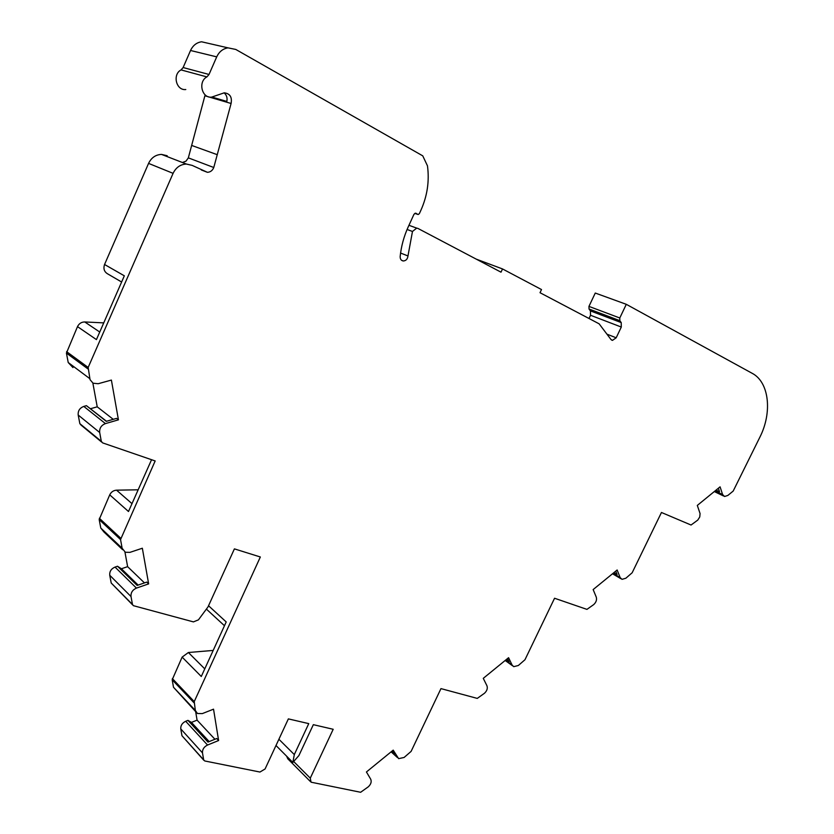 <?xml version="1.0" encoding="UTF-8"?>
<svg xmlns="http://www.w3.org/2000/svg" width="834" height="834" viewBox="0 0 834 834"><rect width="100%" height="100%" fill="white"/><g stroke="black" fill="none" stroke-linecap="round" stroke-linejoin="round"><path stroke-width="1.25" d="M167.186 155.739L161.504 154.405C155.645 154.697 151.34 157.689 148.567 163.391L104.552 264.493L124.329 275.814L96.431 339.605L77.499 326.626L66.428 353.084L68.221 362.519L72.965 367.586M224.075 92.835C226.629 95.013 227.546 97.88 226.827 101.435L212.034 97.088M718.366 488.234L719.513 491.726L716.093 490.09M613.845 572.687L617.097 574.584L615.732 571.144M507.51 658.568L509.115 661.946L506.071 659.746M391.542 751.486L394.367 754.009L392.491 750.715M132.47 604.452L111.214 583.018L109.744 575.262C109.442 571.478 111.203 568.757 115.029 567.078L117.511 566.244L137.151 585.426L146.794 582.101L148.65 583.883L136.453 588.095C132.543 589.846 130.73 592.661 131.011 596.529L132.47 604.452L133.398 605.672L193.436 621.893L198.44 619.85L208 606.923L234.406 548.876L260.344 556.987L194.239 701.602L195.333 710.432L197.439 713.497L202.318 713.602L213.535 709.171L218.612 740.529L216.736 738.517L207.968 742.072L187.942 720.367L191.424 722.4L197.085 720.149L195.646 711.59M208.542 605.745L226.202 621.935L201.286 676.489L182.135 657.109L188.38 652.511L213.191 650.426M151.559 459.711L128.488 511.513L109.734 494.854C111.193 491.956 113.476 490.392 116.562 490.173L138.163 489.798M79.845 423.651L101.31 441.332L99.684 432.502C99.35 428.217 101.258 425.246 105.438 423.599L118.438 419.836L116.562 418.376L106.272 421.347L86.423 405.668L83.786 406.408C79.71 407.993 77.854 410.86 78.208 415.04L79.845 423.651L81.159 425.184L101.55 441.999M104.552 264.493C103.135 268.809 104.281 271.999 107.982 274.063L121.618 282.007M103.75 322.883L84.755 321.955C81.461 321.987 79.042 323.55 77.499 326.626M106.523 421.274L86.423 405.668M113.257 419.335L97.224 406.825L90.593 408.702M144.47 582.903L127.623 566.661L124.954 552.087M138.142 585.082L121.399 568.767L127.623 566.661M117.511 566.244L121.399 568.767M206.467 609.174L224.471 625.729M214.922 739.258L197.085 720.149M209.167 741.582L191.424 722.4M201.296 169.948L207.416 172.315L192.174 165.393L186.368 164.037C180.384 164.361 175.953 167.467 173.086 173.347L88.164 367.45L90.041 379.668L93.085 383.223L98.183 383.723L111.391 380.075L118.438 419.836M207.416 172.315C210.397 172.148 212.524 170.543 213.775 167.509L231.091 103.489C232.238 97.098 229.955 93.544 224.252 92.824L211.596 97.13C201.797 98.422 197.804 81.617 206.895 76.916L209.021 74.466L216.715 56.868C219.175 51.666 222.949 48.664 228.047 47.861L235.782 49.446L422.755 155.854L427.467 165.83C429.51 181.124 427.31 195.959 420.878 210.314L419.346 213.671L418.147 214.526L415.572 213.17L413.966 214.307L408.243 226.838C403.917 236.376 401.227 246.249 400.164 256.465C400.091 259.072 401.133 260.573 403.291 260.979C405.981 260.781 407.545 259.113 407.972 255.955L412.476 231.466L416.719 228.12L418.022 228.474L501.015 272.176L502.527 268.944L541.506 289.554L540.025 292.713L599.146 323.832L610.926 339.438L612.479 340.376L616.18 337.791L621.299 327.053L621.226 322.591L619.829 320.673L619.787 317.983L626.292 304.316L595.268 293.047L588.95 306.391L589.023 309.007L619.829 320.673M231.091 103.489L204.893 95.764L188.338 157.866L185.992 161.16L182.417 162.515M185.784 89.53C176.203 90.76 172.2 74.445 181.061 69.91L206.895 76.916M228.047 47.861L201.567 41.783C196.584 42.544 192.915 45.453 190.538 50.488L183.126 67.544L181.061 69.91M476.245 259.134L502.527 268.944M589.002 318.494L590.524 315.262L590.42 310.905L589.023 309.007M218.612 740.529L207.541 745.033C203.976 746.826 202.297 749.443 202.485 752.873L203.663 759.847L204.747 760.962L259.947 772.044L265.076 768.979L288.366 718.887L308.757 723.62L294.308 754.572L292.849 762.432L298.906 755.562L313.334 724.673L333.193 729.281L310.279 778.153L311.04 782.188L360.632 792.279L368.284 786.816C370.984 784.262 371.776 781.719 370.692 779.164L366.428 771.971L393.2 750.141L398.631 758.638L404.104 757.47L411.099 751.403L440.967 688.613L477.257 698.402L484.46 693.273C487.025 690.844 487.848 688.331 486.931 685.725L483.272 678.344L508.584 657.692L512.118 665.115L513.744 666.658L518.341 665.501L524.972 659.736L554.558 598.249L586.938 609.383L593.745 604.567C596.174 602.242 597.019 599.761 596.268 597.113L593.151 589.575L617.139 569.997L620.142 577.576L621.987 579.338L625.865 578.223L632.162 572.75L661.456 512.483L691.052 525.024L697.797 520.062L699.757 516.944L700.07 513.577L697.307 505.425L720.076 486.837L722.598 494.552L724.569 496.491L727.853 495.438L733.18 491.08L759.889 437.152C772.461 412.423 769.209 382.108 752.164 373.309L626.292 304.316M286.625 756.177L287.793 758.804L310.185 781.333M292.849 762.432L275.991 745.502M294.308 754.572L278.9 739.258M203.663 759.847L181.968 735.734L203.777 760.222M181.968 735.734L180.769 728.895C180.561 725.528 182.208 722.984 185.69 721.264L187.942 720.367M195.729 711.683L173.493 687.247L172.19 679.783L194.051 702.822M182.135 657.109L172.19 679.783M101.31 441.332L102.645 442.896L155.166 460.952L120.544 539.577L122.139 548.24L125.319 552.264L129.968 552.358L142.343 548.23L148.65 583.883M122.619 549.7L103.927 531.988L100.789 528.047L99.183 519.572L120.544 539.577M109.734 494.854L99.183 519.572M92.866 383.098L97.224 406.825M111.214 583.018L132.606 604.879M99.746 332.026L84.755 321.955M131.991 503.642L116.562 490.173M204.768 668.868L188.38 652.511M89.759 378.615L68.221 362.519M87.977 368.93L66.428 353.084M88.164 367.45L66.605 351.646M173.086 173.347L148.567 163.391M188.338 157.866L213.775 167.509M191.705 145.45L217.309 154.707M183.126 67.544L209.021 74.466M190.538 50.488L216.715 56.868M414.811 213.368L417.657 214.359M415.613 213.181L416.229 213.389M400.581 253.046L407.972 255.955M407.086 229.475L412.476 231.466M607.079 334.215L616.18 337.791M590.524 315.262L621.299 327.053M590.42 310.905L621.226 322.591M588.95 306.391L619.787 317.983M722.598 494.552L715.061 490.934M620.142 577.576L613 573.375M512.118 665.115L505.414 660.278M397.318 757.387L391.115 751.841L397.422 757.553M293.995 761.838L310.279 778.153M202.485 752.873L180.769 728.895M207.541 745.033L185.69 721.264M195.333 710.432L173.493 687.247M172.367 678.595L194.239 701.602M131.011 596.529L109.744 575.262M136.453 588.095L115.029 567.078M122.139 548.24L100.789 528.047M99.35 518.258L120.732 538.222M99.684 432.502L78.208 415.04M105.438 423.599L83.786 406.408M186.368 164.037L161.504 154.405M401.55 260.281L403.291 260.979M408.952 225.295L416.719 228.12M611.437 339.959L612.479 340.376M723.547 495.99L714.3 491.549M620.85 578.671L612.51 573.771M512.545 665.793L505.175 660.476"/></g></svg>

